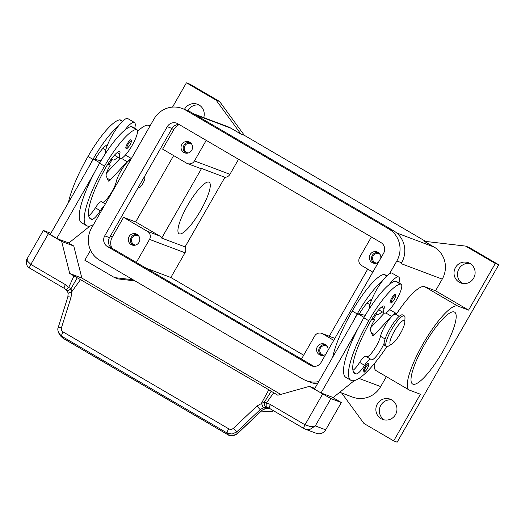 <?xml version="1.0" encoding="UTF-8"?>
<svg xmlns="http://www.w3.org/2000/svg" width="525" height="525" viewBox="0 0 525 525"><rect width="100%" height="100%" fill="white"/><g stroke="black" fill="none" stroke-linecap="round" stroke-linejoin="round"><path stroke-width="0.79" d="M199.185 105.079A10.822 10.513 -69.3 0 0 187.93 110.65M184.478 109.318A10.822 10.513 110.7 0 1 203.707 117.607M391.906 399.991A10.822 10.513 -69.3 0 0 384.392 419.921M395.502 414.612A10.822 10.513 110.7 0 1 382.6 419.423A10.822 10.513 110.7 0 1 377.331 403.988A10.822 10.513 110.7 0 1 390.233 399.177A10.822 10.513 110.7 0 1 395.502 414.612M470.059 263.524A10.822 10.513 -69.3 0 0 462.545 283.461M473.655 278.152A10.822 10.513 110.7 0 1 460.753 282.962A10.822 10.513 110.7 0 1 455.483 267.527A10.822 10.513 110.7 0 1 468.385 262.717A10.822 10.513 110.7 0 1 473.655 278.152M380.002 254.323A4.837 4.705 -69.3 0 0 373.19 255.918A4.837 4.705 -69.3 0 0 376.694 263.097M378.545 262.113A5.9 5.736 110.7 0 1 370.132 254.579A5.9 5.736 110.7 0 1 380.789 258.202M378.21 252.479A5.9 5.736 -69.3 0 0 374.128 263.294M138.961 236.296A4.837 4.705 -69.3 0 0 132.143 237.891A4.837 4.705 -69.3 0 0 135.653 245.063M139 242.347A5.9 5.736 110.7 0 1 131.959 244.972A5.9 5.736 110.7 0 1 129.091 236.552A5.9 5.736 110.7 0 1 136.126 233.927A5.9 5.736 110.7 0 1 139 242.347M137.163 234.452A5.9 5.736 -69.3 0 0 133.088 245.267M191.71 144.185A4.837 4.705 -69.3 0 0 184.898 145.779A4.837 4.705 -69.3 0 0 188.403 152.952M191.75 150.235A5.9 5.736 110.7 0 1 184.715 152.86A5.9 5.736 110.7 0 1 181.84 144.441A5.9 5.736 110.7 0 1 188.882 141.816A5.9 5.736 110.7 0 1 191.75 150.235M189.919 142.341A5.9 5.736 -69.3 0 0 185.837 153.156M327.252 346.434A4.837 4.705 -69.3 0 0 320.434 348.029A4.837 4.705 -69.3 0 0 323.945 355.208M325.789 354.224A5.9 5.736 110.7 0 1 317.382 346.69A5.9 5.736 110.7 0 1 328.033 350.313M325.454 344.59A5.9 5.736 -69.3 0 0 321.379 355.405M442.759 351.527A41.626 9.653 -59.7 0 1 412.584 384.005A41.626 9.653 -59.7 0 1 424.443 344.623A41.626 9.653 -59.7 0 1 454.617 312.145A41.626 9.653 -59.7 0 1 442.759 351.527M200.668 210.459A29.82 6.917 -59.7 0 1 179.051 233.73A29.82 6.917 -59.7 0 1 187.543 205.511A29.82 6.917 -59.7 0 1 209.16 182.241A29.82 6.917 -59.7 0 1 200.668 210.459M138.482 187.025A5.9 1.372 120.3 0 0 138.698 187.884A5.9 1.372 120.3 0 0 138.744 187.911A5.9 1.372 120.3 0 0 142.918 183.382A5.9 1.372 120.3 0 0 144.657 177.699A5.9 1.372 120.3 0 0 144.605 177.673A5.9 1.372 120.3 0 0 143.607 178.08M143.942 177.489A5.9 1.372 -59.7 0 1 144.277 177.483A5.9 1.372 -59.7 0 1 144.322 177.502A5.9 1.372 -59.7 0 1 144.368 177.535M404.834 322.081L404.985 317.993A17.706 4.108 120.3 0 0 404.316 315.906A17.706 4.108 120.3 0 0 404.165 315.84A17.706 4.108 120.3 0 0 391.65 329.418A17.706 4.108 120.3 0 0 386.433 346.474A17.706 4.108 120.3 0 0 386.584 346.539A17.706 4.108 120.3 0 0 388.579 346.034L392.07 343.895A13.768 3.196 120.3 0 0 400.116 333.959A13.768 3.196 120.3 0 0 404.834 322.081A13.768 3.196 120.3 0 0 404.197 320.408A13.768 3.196 120.3 0 0 394.327 331.209A13.768 3.196 120.3 0 0 390.515 344.288A13.768 3.196 120.3 0 0 392.07 343.895M404.316 315.906L402.662 314.941A17.706 4.108 120.3 0 0 402.517 314.869A17.706 4.108 120.3 0 0 390.003 328.453A17.706 4.108 120.3 0 0 384.786 345.509L386.433 346.474M384.123 343.238A13.768 3.196 -59.7 0 1 377.16 355.169A13.768 3.196 -59.7 0 1 371.273 359.743A13.768 3.196 -59.7 0 1 370.978 359.441A9.837 2.284 120.3 0 0 370.768 359.225A9.837 2.284 120.3 0 0 364.599 365.302A13.768 3.196 -59.7 0 1 356.35 373.912A55.079 12.777 -59.7 0 1 354.815 373.478A55.079 12.777 -59.7 0 1 370.506 321.366A19.674 4.561 -59.7 0 1 383.06 306.141A9.837 2.284 -59.7 0 1 383.913 306.082A9.837 2.284 -59.7 0 1 384.051 308.667A16.721 3.878 120.3 0 0 384.287 313.071A16.721 3.878 120.3 0 0 385.035 313.182A16.721 3.878 120.3 0 0 396.834 299.276A16.721 3.878 120.3 0 0 401.172 284.202A16.721 3.878 120.3 0 0 400.431 284.084A46.528 10.795 120.3 0 0 368.773 320.716A62.947 14.602 120.3 0 0 350.838 380.271A62.947 14.602 120.3 0 0 386.912 346.612M378.866 309.579A16.721 3.878 120.3 0 0 379.332 310.17L384.287 313.071L370.762 327.659M367.303 302.813A16.721 3.878 120.3 0 0 367.776 303.404L369.974 304.697M401.172 284.202L396.217 281.302A16.721 3.878 120.3 0 0 395.476 281.19A46.528 10.795 120.3 0 0 389.156 284.635A21.637 5.02 -59.7 0 1 398.521 276.977A21.637 5.02 -59.7 0 1 398.705 277.062L392.096 273.197A21.637 5.02 120.3 0 0 391.919 273.112A21.637 5.02 120.3 0 0 382.548 280.77A46.528 10.795 120.3 0 0 357.21 313.95A62.947 14.602 120.3 0 0 351.921 323.643L314.442 389.084L321.051 392.949L358.529 327.508A62.947 14.602 120.3 0 0 345.883 377.377L350.838 380.271M365.269 315.328L359.29 314.002A19.674 4.561 -59.7 0 1 371.497 299.375A9.837 2.284 -59.7 0 1 371.858 299.257A21.637 5.02 -59.7 0 1 382.548 280.77M371.858 299.257A21.637 5.02 120.3 0 0 369.423 308.615M382.082 311.778A21.637 5.02 -59.7 0 1 377.029 314.501A21.637 5.02 -59.7 0 1 376.852 314.416A21.637 5.02 -59.7 0 1 376.071 312.92M395.174 294.374A4.915 1.142 -59.7 0 1 395.213 294.394C395.325 295.627 397.084 293.429 394.321 299.368C393.875 300.602 390.869 303.713 391.151 302.958L390.246 302.879A4.915 1.142 -59.7 0 1 391.65 298.226A4.915 1.142 -59.7 0 1 395.174 294.374M368.242 363.451A4.915 1.142 -59.7 0 1 368.288 363.471C368.392 364.704 370.151 362.506 367.395 368.445C366.942 369.679 363.943 372.789 364.219 372.041L363.32 371.956A4.915 1.142 -59.7 0 1 364.717 367.303A4.915 1.142 -59.7 0 1 368.242 363.451M122.594 121.249L120.389 119.963A16.721 3.878 120.3 0 0 119.641 119.844A46.528 10.795 120.3 0 0 87.99 156.47A62.947 14.602 120.3 0 0 68.44 202.611M112.258 159.646A14.752 3.426 120.3 0 0 109.147 164.548M106.496 173.079L120.035 158.491A16.721 3.878 120.3 0 0 120.77 158.602A16.721 3.878 120.3 0 0 132.562 144.69A16.721 3.878 120.3 0 0 136.907 129.623L131.952 126.722A16.721 3.878 120.3 0 0 131.204 126.604A46.528 10.795 120.3 0 0 124.884 130.056A46.528 10.795 120.3 0 0 99.547 163.236A62.947 14.602 120.3 0 0 94.264 172.928L56.779 238.37L58.511 239.019L57.415 238.606M136.907 129.623A16.721 3.878 120.3 0 0 136.159 129.504A46.528 10.795 120.3 0 0 104.501 166.13A62.947 14.602 120.3 0 0 86.566 225.684A62.947 14.602 120.3 0 0 93.588 224.503M130.751 159.626A14.752 3.426 120.3 0 0 122.732 168.007A14.752 3.426 120.3 0 0 116.242 181.722A13.768 3.196 -59.7 0 1 110.093 194.67A13.768 3.196 -59.7 0 1 102.605 202.368M111.799 158.34A21.637 5.02 120.3 0 0 112.58 159.836A21.637 5.02 120.3 0 0 112.763 159.922A21.637 5.02 120.3 0 0 117.817 157.198M134.702 128.33A21.637 5.02 120.3 0 0 134.433 122.476A21.637 5.02 120.3 0 0 134.256 122.391A21.637 5.02 120.3 0 0 124.884 130.056M105.157 154.028A21.637 5.02 -59.7 0 1 107.586 144.677A21.637 5.02 -59.7 0 1 118.276 126.19A21.637 5.02 -59.7 0 1 127.647 118.525A21.637 5.02 -59.7 0 1 127.824 118.611L134.433 122.476M125.98 148.299A4.915 1.142 -59.7 0 1 127.378 143.647A4.915 1.142 -59.7 0 1 130.909 139.788A4.915 1.142 -59.7 0 1 130.948 139.808C130.915 140.936 132.904 138.6 130.056 144.788C126.374 150.255 126.952 147.893 125.98 148.299M303.87 428.492L269.358 408.306A3.938 0.912 -59.7 0 1 269.325 408.292L303.896 428.512A3.938 0.912 -59.7 0 0 303.929 428.531L305.077 429.076L309.999 429.358L315.308 425.9L310.774 426.713L305.018 424.791L270.447 404.572A11.806 11.471 -69.3 0 0 266.332 403.148L264.593 401.802A3.938 2.953 -84.8 0 0 264.502 402.038A3.938 2.953 -84.8 0 0 266.615 407.361A7.868 7.645 110.7 0 1 269.299 408.273M332.076 397.11L341.329 402.524L330.94 398.606L309.389 386.361L277.85 395.233L271.215 391.263L264.593 401.802L256.968 406.002L233.507 428.242C232.03 429.483 230.449 429.68 228.762 428.833L63.151 331.957A3.938 0.912 120.3 0 0 61.832 334.563A3.938 0.912 120.3 0 0 61.589 336.177L227.2 433.046A3.938 0.912 -59.7 0 1 227.443 431.438A3.938 0.912 -59.7 0 1 228.762 428.833M305.077 429.076L316.319 433.309A7.868 7.645 -69.3 0 0 325.697 429.811L315.308 425.9L330.94 398.606M269.286 408.266L265.545 408.398L261.923 410.327L237.425 433.552L232.831 435.711L227.922 434.7A3.938 0.912 120.3 0 0 228.007 434.785L63.007 338.277L60.5 335.908L62.921 338.179A3.938 0.912 120.3 0 0 63.007 338.271M58.433 332.469L62.921 338.179L227.922 434.7L227.2 433.046L232.109 434.063L236.703 431.904L233.507 428.242M261.942 410.432L237.438 433.663L236.703 431.904L260.164 409.664L263.235 407.853L266.615 407.361A3.938 0.906 97.8 0 1 266.332 403.148L273.663 392.785M269.266 408.26L266.615 408.148L261.923 410.327L260.164 409.664L256.968 406.002M63.151 331.957C61.596 330.908 61.044 329.464 61.497 327.626L71.072 297.262L71.505 292.13L71.052 288.592L68.683 287.529A11.806 11.471 -69.3 0 0 65.415 284.635L30.844 264.41L27.248 260.873L27.254 258.517C26.06 259.291 25.403 266.536 29.722 268.137A3.938 0.912 120.3 0 0 29.754 268.15L64.26 288.337M65.415 284.635A3.938 0.912 120.3 0 0 64.286 287.142A3.938 0.912 120.3 0 0 64.293 288.356L29.722 268.137A3.938 0.912 120.3 0 1 29.715 266.923A3.938 0.912 120.3 0 1 30.844 264.41L48.425 233.71L43.326 230.449L50.886 233.264M71.072 297.262A3.938 0.728 -162.5 0 0 68.539 296.802A3.938 0.728 -162.5 0 0 67.837 296.993L68.125 293.606A3.938 0.984 171.8 0 1 71.505 292.13L80.509 279.622L77.234 277.797L71.052 288.592A3.938 1.568 138.2 0 1 70.868 288.776A3.938 1.568 138.2 0 1 66.616 290.483C67.672 291.834 68.178 292.878 68.125 293.606A3.938 0.984 171.8 0 0 68.132 293.639M58.262 327.364C57.442 328.794 57.743 330.973 59.174 333.907L60.5 335.908M263.235 407.853L261.483 403.252L268.807 389.767L80.509 279.622M48.425 233.71L61.642 241.441L69.733 273.499L77.234 277.797M271.215 391.263L268.807 389.767M280.757 394.413L81.854 278.073L69.733 273.499M260.361 411.935L272.902 411.331L273.335 410.635M81.854 278.073L73.756 246.008L67.804 242.524M341.329 402.524L325.697 429.811M314.829 388.408L309.389 386.361M321.687 393.192L333.172 397.523L354.336 380.579M322.685 393.776L321.051 392.949M131.243 158.76A15.737 3.649 120.3 0 0 127.227 161.72L110.23 180.036A5.9 1.372 -59.7 0 1 108.458 181.105A5.9 1.372 -59.7 0 1 108.301 180.908L106.221 175.882A9.837 2.284 -59.7 0 1 109.285 166.904L110.263 165.198L107.533 164.594M105.348 203.969L101.542 201.744A9.837 2.284 120.3 0 0 95.379 207.821A13.768 3.196 -59.7 0 1 88.679 215.814M99.796 162.803L93.384 159.055L100.997 160.742M56.779 238.37L50.177 234.504L93.384 159.055M58.413 239.19L68.9 242.937L90.07 225.993M110.263 165.198L107.986 163.866M94.264 172.928A62.947 14.602 120.3 0 0 81.611 222.79L86.572 225.691M114.601 154.993A16.721 3.878 120.3 0 0 115.067 155.59L120.022 158.484A16.721 3.878 120.3 0 1 119.785 154.088A9.837 2.284 -59.7 0 0 119.641 151.495A9.837 2.284 -59.7 0 0 118.788 151.554A19.674 4.561 -59.7 0 0 106.234 166.786A55.079 12.777 -59.7 0 0 90.543 218.899A55.079 12.777 -59.7 0 0 92.085 219.332A13.768 3.196 -59.7 0 0 100.334 210.715A9.837 2.284 120.3 0 1 104.455 205.531M95.025 159.416A19.674 4.561 -59.7 0 1 107.231 144.795A9.837 2.284 -59.7 0 1 107.586 144.677M103.038 148.234A16.721 3.878 120.3 0 0 103.504 148.824L105.709 150.117M118.276 126.19A46.528 10.795 120.3 0 0 92.945 159.37A62.947 14.602 120.3 0 0 87.655 169.063M109.226 161.956A17.706 4.108 120.3 0 0 108.065 163.912M370.768 359.225L365.813 356.324A9.837 2.284 120.3 0 0 359.645 362.401A13.768 3.196 -59.7 0 1 352.944 370.394M399.21 316.345L395.719 314.298A14.752 3.426 120.3 0 0 387.772 321.444A14.752 3.426 120.3 0 0 380.513 336.308A13.768 3.196 -59.7 0 1 374.358 349.256A13.768 3.196 -59.7 0 1 366.877 356.947M371.805 319.174L374.535 319.784L373.557 321.49A9.837 2.284 120.3 0 0 370.486 330.468L372.566 335.495A5.9 1.372 120.3 0 0 372.73 335.692A5.9 1.372 120.3 0 0 374.496 334.622L391.492 316.306A15.737 3.649 -59.7 0 1 396.217 313.451A15.737 3.649 -59.7 0 1 396.815 314.941M351.921 323.643L357.656 313.635L364.061 317.389M372.251 318.445L374.535 319.784M357.656 313.635L359.29 314.002M389.156 284.635A46.528 10.795 120.3 0 0 363.818 317.815A62.947 14.602 120.3 0 0 358.529 327.508M398.705 277.062A21.637 5.02 -59.7 0 1 398.967 282.916M386.859 275.828L384.654 274.542A16.721 3.878 120.3 0 0 383.913 274.424A46.528 10.795 120.3 0 0 352.255 311.049A62.947 14.602 120.3 0 0 332.706 357.197M376.53 314.226A14.752 3.426 120.3 0 0 373.419 319.128M150.104 125.823L148.824 125.344A48.51 11.255 120.3 0 0 137.543 131.394M172.522 107.093L186.421 82.812L189.886 84.118L219.614 101.509L244.348 135.332L425.755 241.448M396.578 313.845A48.51 11.255 -59.7 0 1 424.653 286.689L435.547 290.791L442.227 279.129A23.605 22.942 110.7 0 0 434.129 247.065L424.22 241.264L465.557 246.087L469.022 247.393L498.75 264.784L397.149 442.188L393.691 440.882L363.956 423.491L341.65 392.982M135.017 280.895L118.02 278.913L114.555 277.607L84.827 260.216L90.549 250.222M193.705 113.84L227.581 126.61A23.605 22.942 110.7 0 1 230.974 128.231L240.883 134.026L216.156 100.203L186.421 82.812M133.094 279.766L114.555 277.607M435.547 290.791L468.576 310.118L457.688 306.009A48.51 11.255 120.3 0 0 423.406 343.219A48.51 11.255 120.3 0 0 409.106 389.95A48.51 11.255 120.3 0 0 409.507 390.141L420.4 394.242L393.691 440.882M409.106 389.95L376.071 370.624A48.51 11.255 -59.7 0 1 374.318 363.622M498.75 264.784L495.285 263.478L468.576 310.118M401.139 263.563A23.605 22.942 110.7 0 1 401.107 263.622L401.599 262.769A23.605 22.942 -69.3 0 0 393.501 230.705L190.345 111.871A23.605 22.942 -69.3 0 0 186.952 110.257L182.188 108.458A23.605 22.942 110.7 0 1 185.581 110.079L388.743 228.913A23.605 22.942 110.7 0 1 396.834 260.978L389.57 273.669M386.374 376.648L380.684 386.59A23.605 22.942 110.7 0 1 352.531 397.084L339.741 392.26M465.557 246.087L495.285 263.478M171.852 128.763L173.847 129.518L162.612 149.133L186.565 163.144A5.9 5.736 -69.3 0 0 187.412 163.551L199.533 168.118A5.9 5.736 -69.3 0 0 201.554 168.479L161.693 238.081A5.9 5.736 -69.3 0 0 159.607 235.948L135.66 221.937L173.65 155.59M201.554 168.479L224.923 177.293L185.062 246.894L161.693 238.081M334.832 338.441L334.688 338.356A5.9 5.736 -69.3 0 0 333.834 337.949L321.72 333.382A5.9 5.736 -69.3 0 0 314.678 336.007L301.481 359.054M329.287 336.236L367.723 269.115M111.864 248.135A11.806 11.471 110.7 0 1 112.304 236.985L123.539 217.37L147.486 231.374A5.9 5.736 110.7 0 1 149.513 239.393L136.31 262.441M185.062 246.894A5.9 5.736 110.7 0 1 185.003 252.774L170.842 277.508L303.68 355.215M333.749 340.331L322.567 333.788A5.9 5.736 -69.3 0 0 321.72 333.382M238.547 159.278L229.943 174.307A5.9 5.736 110.7 0 1 224.923 177.293M123.539 217.37L135.66 221.937M170.842 277.508L146.153 268.196M187.412 163.551A5.9 5.736 -69.3 0 0 194.453 160.926L206.227 140.365M173.847 129.518A11.806 11.471 110.7 0 1 179.242 124.582M372.829 272.094L361.64 265.558A5.9 5.736 110.7 0 1 359.618 257.539L371.392 236.985M219.614 101.509L216.156 100.203M244.348 135.332L240.883 134.026M73.756 246.008L61.642 241.441M167.252 126.682A7.868 7.645 110.7 0 1 177.765 123.723L380.927 242.557A7.868 7.645 110.7 0 1 383.624 253.247L321.103 362.414A7.868 7.645 110.7 0 1 310.59 365.374L107.428 246.54A7.868 7.645 110.7 0 1 104.731 235.85L167.252 126.682L172.016 128.474L109.495 237.648A7.868 7.645 -69.3 0 0 112.193 248.332L314.009 366.384M179.11 124.51A7.868 7.645 -69.3 0 0 172.016 128.474M318.741 381.59A23.605 22.942 110.7 0 1 306.167 380.638A23.605 22.942 110.7 0 1 302.774 379.017L99.619 260.183A23.605 22.942 110.7 0 1 91.521 228.119L154.042 118.952A23.605 22.942 110.7 0 1 182.188 108.458M306.167 380.638L310.925 382.436A23.605 22.942 -69.3 0 0 317.454 383.827M384.051 308.667L381.452 307.151M371.129 301.107L369.895 300.385M395.443 295.437A4.128 0.958 120.3 0 0 392.483 298.679A4.128 0.958 120.3 0 0 391.342 302.603A4.128 0.958 120.3 0 0 394.301 299.362A4.128 0.958 120.3 0 0 395.443 295.437M368.511 364.514A4.128 0.958 120.3 0 0 365.551 367.756A4.128 0.958 120.3 0 0 364.409 371.68A4.128 0.958 120.3 0 0 367.369 368.445A4.128 0.958 120.3 0 0 368.511 364.514M119.641 119.844L122.391 121.452M131.204 126.604L136.159 129.504M116.242 181.722L117.626 182.536M128.218 144.099A4.128 0.958 120.3 0 0 127.07 148.024A4.128 0.958 120.3 0 0 130.036 144.782A4.128 0.958 120.3 0 0 131.178 140.857A4.128 0.958 120.3 0 0 128.218 144.099M268.229 407.767L269.325 408.292A3.938 0.912 -59.7 0 1 269.318 407.078A3.938 0.912 -59.7 0 1 270.447 404.572M305.071 429.069L303.903 428.512A3.938 0.912 -59.7 0 1 303.89 427.298A3.938 0.912 -59.7 0 1 305.018 424.791L322.606 394.085M61.497 327.626A3.938 0.728 -162.5 0 0 58.964 327.167A3.938 0.728 -162.5 0 0 58.255 327.357A3.938 0.728 -162.5 0 0 58.249 327.403M66.504 290.305A3.938 0.787 -37.3 0 1 66.419 290.246L64.293 288.356A3.938 0.912 120.3 0 0 64.326 288.369M66.616 290.483A3.938 3.938 0 0 1 66.419 290.246A3.938 0.787 -37.3 0 1 68.683 287.529L73.927 275.953M110.23 180.036L107.205 178.27M127.227 161.72L121.498 158.373M95.379 207.821L100.334 210.715M89.414 217.77L92.085 219.332M117.187 152.565L119.785 154.088M99.547 163.236L104.501 166.13M105.623 145.806L106.857 146.528M87.99 156.47L92.945 159.37M371.477 332.85L374.496 334.622M385.77 312.952L391.492 316.306M386.656 276.032L383.913 274.424M357.21 313.95L352.255 311.049M385.081 338.979L380.513 336.308M364.599 365.302L359.645 362.401M356.35 373.912L353.679 372.35M400.431 284.084L395.476 281.19M368.773 320.716L363.818 317.815M148.824 125.344L149.993 126.026M457.688 306.009L424.653 286.689M442.227 279.129L401.107 263.622M380.684 386.59L358.975 378.407M147.486 231.374L159.607 235.948M149.513 239.393L185.003 252.774M322.567 333.788L334.688 338.356M194.453 160.926L229.943 174.307M110.303 236.23L112.304 236.985M230.974 128.231L195.333 114.791M434.129 247.065L396.644 232.929M104.731 235.85L109.495 237.648M107.428 246.54L112.193 248.332M310.59 365.374L312.926 366.253M185.581 110.079L190.345 111.871M396.834 260.978L401.599 262.769M388.743 228.913L393.501 230.705M144.657 177.699L144.322 177.502M375.526 313.642L376.852 314.416M67.837 296.993L58.255 327.357M27.248 258.536L43.326 230.449M228.007 434.785C230.455 436.564 233.599 436.19 237.444 433.657M125.409 155.046L131.375 158.53M111.261 159.062L112.58 159.836M389.681 309.625L396.217 313.451M138.364 187.694L138.698 187.884"/></g></svg>

